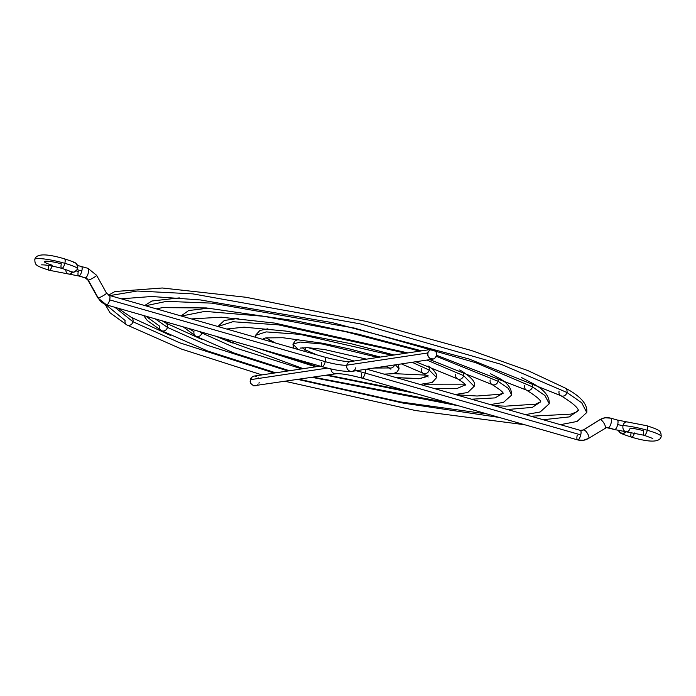 <?xml version="1.0" encoding="UTF-8"?>
<svg xmlns="http://www.w3.org/2000/svg" width="696" height="696" viewBox="0 0 696 696"><rect width="100%" height="100%" fill="white"/><g stroke="black" fill="none" stroke-linecap="round" stroke-linejoin="round"><path stroke-width="1.04" d="M41.542 264.863C45.98 264.767 52.705 265.933 61.718 268.351C72.114 271.649 68.73 270.988 70.296 271.544A4.95 4.594 -56 0 0 77.647 268.247A22.568 3.202 -166.9 0 0 64.85 263.323A4.95 1.644 106 0 1 61.692 268.343A4.95 1.644 -74 0 0 64.85 263.323A22.568 3.202 -166.9 0 0 34.904 259.216A22.568 3.202 13.1 0 1 64.85 263.323A4.95 1.644 -74 0 0 64.467 258.834A4.95 1.644 106 0 1 64.85 263.323A22.568 3.202 13.1 0 1 77.647 268.247A4.95 4.594 -56 0 0 75.916 263.384M106.149 293.051A4.95 0.67 150.9 0 1 106.514 293.112A4.95 0.67 150.9 0 1 103.226 295.687A4.95 0.67 150.9 0 1 98.223 297.984L88.288 280.157A4.95 0.67 150.9 0 1 87.922 280.096A4.95 0.67 -29.1 0 0 88.288 280.157A4.95 4.62 81.4 0 0 85.434 277.843L78.953 275.99A4.95 1.644 -74 0 0 81.832 270.944A14.86 2.105 -166.9 0 0 77.065 269.709A14.86 2.105 13.1 0 1 81.832 270.944A4.95 1.644 -74 0 0 81.449 266.455A4.95 1.644 106 0 1 81.832 270.944A4.95 1.644 106 0 1 78.953 275.99A4.95 1.644 106 0 1 78.7 275.973A4.95 1.644 106 0 1 78.291 271.475A4.95 0.705 -166.9 0 0 76.09 270.927M87.661 268.291A4.95 1.644 106 0 1 87.922 268.308A4.95 1.644 106 0 1 88.227 273.189A4.95 1.644 106 0 1 85.434 277.843A4.95 1.644 106 0 1 85.164 277.826A4.95 1.644 -74 0 0 85.434 277.843A4.95 4.62 -98.6 0 1 88.288 280.157L98.223 297.984A14.86 13.859 81.4 0 0 106.775 304.909A4.95 1.644 -74 0 0 109.655 299.863A4.95 1.644 -74 0 0 109.263 295.374A4.95 1.644 106 0 1 109.655 299.863A4.95 1.644 106 0 1 106.775 304.909A4.95 1.644 106 0 1 106.523 304.892L322.1 366.679A4.95 1.644 -74 0 0 325.241 361.65A4.95 1.644 106 0 1 322.074 366.67A4.95 1.644 106 0 1 321.7 362.181M355.795 367.74A4.95 4.62 -98.6 0 1 352.132 371.333A4.95 4.62 -98.6 0 1 346.808 365.165A17.069 2.419 13.1 0 1 325.241 361.65L109.655 299.863L325.241 361.65A17.069 2.419 -166.9 0 0 346.808 365.165A4.95 4.62 81.4 0 0 352.037 371.351C344.903 371.812 334.924 370.255 322.1 366.679M61.692 268.343A4.95 1.644 106 0 1 61.309 263.854A12.659 1.792 -166.9 0 0 44.509 261.557A12.659 1.792 -166.9 0 0 52.261 265.22M72.227 272.249A4.95 3.715 -86.2 0 1 69.165 274.102A4.95 3.715 -86.2 0 1 65.702 269.596A4.95 3.715 93.8 0 0 69.165 274.102M52.043 266.037A4.95 1.644 106 0 1 49.103 270.239A4.95 1.644 106 0 1 48.72 265.75M49.103 270.239A4.95 1.644 -74 0 0 51.913 266.446M106.523 304.892L97.858 297.923A4.95 0.67 -29.1 0 0 98.223 297.984A4.95 0.67 150.9 0 1 97.858 297.923L87.922 280.096L85.182 277.834L78.7 275.973A4.95 1.644 -74 0 0 78.953 275.99L85.434 277.843A4.95 1.644 -74 0 0 88.227 273.163A4.95 1.644 -74 0 0 87.913 268.308L96.579 275.277A4.95 0.67 150.9 0 1 93.316 277.852A4.95 0.67 150.9 0 1 88.288 280.157A4.95 0.67 -29.1 0 0 93.29 277.861A4.95 0.67 -29.1 0 0 96.579 275.285L106.514 293.103L109.255 295.374A4.95 1.644 106 0 0 108.994 295.356M432.181 359.223L431.05 359.049L428.188 356.743L427.649 352.985L346.808 365.165L427.649 352.985L429.763 349.984L431.416 349.375L433.277 349.496L436.114 351.811L436.636 355.56L434.539 358.562L432.895 359.171L352.037 371.351M431.416 349.375L350.558 361.555A4.95 4.62 81.4 0 0 346.808 365.165A4.95 4.62 -98.6 0 1 350.462 361.572M324.858 357.161A4.95 1.644 106 0 1 325.241 361.65A4.95 1.644 -74 0 0 324.832 357.152C337.29 360.397 345.868 361.868 350.558 361.555M106.505 304.892A4.95 1.644 -74 0 0 106.775 304.909A14.86 13.859 -98.6 0 1 98.223 297.984A4.95 0.67 -29.1 0 0 103.252 295.678A4.95 0.67 -29.1 0 0 106.514 293.103M70.287 271.536L73.793 272.162L76.873 270.013L77.717 266.359L75.847 263.332M75.046 262.914L73.263 262.592M427.953 352.08L427.796 355.856L430.189 358.71L433.73 358.962L435.87 357.292L436.723 353.638L435.574 351.019L434.13 349.844L430.589 349.583L427.953 352.08M565.265 388.072A4.402 3.941 119.7 0 1 566.944 392.492L581.691 402.749L586.763 412.519L581.691 402.749L566.944 392.492A4.402 3.941 -60.3 0 0 565.265 388.072M117.902 308.154L131.222 317.306A4.402 3.941 119.7 0 1 131.3 317.35A4.402 3.941 119.7 0 1 132.98 321.769L179.812 342.841L274.137 373.065L179.812 342.841L132.98 321.769A4.402 3.941 -60.3 0 0 131.3 317.35A4.402 3.941 -60.3 0 0 131.222 317.306L170.572 335.472M298.088 379.477L402.923 403.045L499.197 417.435L402.923 403.045L298.088 379.477M543.158 419.723L569.328 416.904L578.185 410.518L569.328 416.904L543.158 419.723M126.785 324.91A4.402 3.941 -60.3 0 0 132.98 321.769L114.892 307.293L132.98 321.769A4.402 3.941 119.7 0 1 126.785 324.91A4.402 3.941 119.7 0 1 125.106 320.491L105.94 304.717M109.959 295.574L137.199 291.015L192.766 293.86L360.511 323.927L501.146 364.339L566.944 392.492L501.146 364.339L360.511 323.927L192.766 293.86L137.199 291.015L109.959 295.574M560.75 395.632A4.402 3.941 -60.3 0 0 566.944 392.492A4.402 3.941 119.7 0 1 560.75 395.632A4.402 3.941 119.7 0 1 559.071 391.213M530.822 382.461A4.402 3.941 119.7 0 1 532.501 386.88L544.951 395.537L549.231 403.784L544.951 395.537L532.501 386.88A4.402 3.941 -60.3 0 0 530.822 382.461M162.194 320.847L165.665 322.918A4.402 3.941 119.7 0 1 165.744 322.961A4.402 3.941 119.7 0 1 167.423 327.381L207.304 345.277L287.935 370.985L207.304 345.277L167.423 327.381A4.402 3.941 -60.3 0 0 165.744 322.961A4.402 3.941 -60.3 0 0 165.665 322.918L201.396 339.222M312.095 377.371L458.847 405.872L312.095 377.371M507.523 409.509L532.31 407.395L540.644 401.818L532.31 407.395L507.523 409.509M161.228 330.522A4.402 3.941 -60.3 0 0 167.423 327.381L155.243 318.855L167.423 327.381A4.402 3.941 119.7 0 1 161.228 330.522A4.402 3.941 119.7 0 1 159.549 326.102L145.795 316.149M145.542 305.77L166.509 301.359L211.88 303.143L354.203 328.051L475.768 362.694L532.501 386.88L475.768 362.694L354.203 328.051L211.88 303.143L166.509 301.359L145.542 305.77M526.307 390.021A4.402 3.941 -60.3 0 0 532.501 386.88A4.402 3.941 119.7 0 1 526.307 390.021A4.402 3.941 119.7 0 1 524.627 385.601M496.378 376.849A4.402 3.941 119.7 0 1 498.058 381.269L508.21 388.325L511.699 395.05L508.21 388.325L498.058 381.269A4.402 3.941 -60.3 0 0 496.378 376.849M201.971 332.253A4.402 3.941 119.7 0 1 201.857 333.001L234.796 347.722L301.751 368.906L234.796 347.722L201.857 333.001A4.402 3.941 -60.3 0 0 201.971 332.253M326.215 375.24L414.772 393.24L326.215 375.24M471.531 399.2L495.021 397.903L503.069 393.257L495.021 397.903L471.531 399.2M195.672 336.133A4.402 3.941 -60.3 0 0 201.857 333.001L199.317 331.487L201.857 333.001A4.402 3.941 119.7 0 1 195.672 336.133A4.402 3.941 119.7 0 1 193.993 331.714L188.703 328.451M181.439 316.054L204.92 311.373L263.897 316.306L345.251 331.592L419.731 351.132L345.251 331.592L263.897 316.306L204.92 311.373L181.439 316.054M436.383 356.343L498.058 381.269L436.383 356.343M491.863 384.41A4.402 3.941 -60.3 0 0 498.058 381.269A4.402 3.941 119.7 0 1 491.863 384.41A4.402 3.941 119.7 0 1 490.184 379.99M461.935 371.238A4.402 3.941 119.7 0 1 463.614 375.657L474.167 386.315L463.614 375.657A4.402 3.941 -60.3 0 0 461.935 371.238M255.971 347.73L315.601 366.818L255.971 347.73M350.175 375.275L356.213 376.597L350.175 375.275M434.826 388.681L457.342 388.385L465.424 384.801L457.342 388.385L434.826 388.681M217.918 326.511L232.786 321.726L278.4 324.841L405.899 353.22L278.4 324.841L232.786 321.726L217.918 326.511L224.295 320.482L238.11 318.42M426.9 360.076L463.614 375.657L426.9 360.076M230.106 341.753A4.402 3.941 -60.3 0 0 234.317 341.519A4.402 3.941 119.7 0 1 230.106 341.753A4.402 3.941 119.7 0 1 228.575 339.874M457.42 378.798A4.402 3.941 -60.3 0 0 463.614 375.657A4.402 3.941 119.7 0 1 457.42 378.798A4.402 3.941 119.7 0 1 455.741 374.37M427.996 365.983A4.402 3.941 119.7 0 1 429.18 370.046L436.636 377.58L429.18 370.046A4.402 3.941 -60.3 0 0 427.996 365.983M268.978 339.752A4.402 3.941 119.7 0 1 269.065 339.805A4.402 3.941 119.7 0 1 270.57 341.606A4.402 3.941 -60.3 0 0 269.065 339.805A4.402 3.941 -60.3 0 0 268.978 339.752M427.631 376.397L418.748 378.737L396.224 377.615L420.384 378.615L428.057 375.579M255.876 337.395L255.415 335.402L266.15 331.896L299.95 334.35L392.005 355.308L299.95 334.35L266.15 331.896L255.415 335.402L259.895 330.478L267.934 328.782M412.136 362.303L429.18 370.046L412.136 362.303M264.019 338.326L265.019 340.013L264.019 338.326M422.985 373.186A4.402 3.941 -60.3 0 0 429.18 370.046A4.402 3.941 119.7 0 1 422.985 373.186A4.402 3.941 119.7 0 1 421.306 368.758M395.398 364.817L399.104 368.845L395.398 364.817M305.144 347.6A4.402 3.941 119.7 0 1 305.187 349.836L316.88 354.873L305.187 349.836A4.402 3.941 -60.3 0 0 305.144 347.6M374.048 368.036L389.195 367.958L374.048 368.036M297.209 349.235A4.402 3.941 119.7 0 1 297.314 348.557L292.946 344.137L300.08 342.049L322.439 344.024L377.937 357.431L322.439 344.024L300.08 342.049L292.946 344.137L295.235 340.796L298.636 339.37M302.229 347.722L305.187 349.836L302.229 347.722M304.552 351.341A4.402 3.941 -60.3 0 0 305.187 349.836A4.402 3.941 119.7 0 1 304.552 351.341M388.542 367.566A4.402 3.941 -60.3 0 0 394.589 364.948A4.402 3.941 119.7 0 1 388.542 367.566A4.402 3.941 119.7 0 1 387.167 366.061M623.033 425.552A4.95 3.715 -86.2 0 1 626.835 421.898A4.95 3.715 93.8 0 0 623.033 425.552A22.568 3.202 13.1 0 1 647.28 430.25A22.568 3.202 13.1 0 1 661.096 436.784A22.568 3.202 -166.9 0 0 647.28 430.25A4.95 1.644 -74 0 0 646.897 425.761A4.95 1.644 106 0 1 647.28 430.25A22.568 3.202 -166.9 0 0 623.033 425.552A4.95 3.715 93.8 0 0 626.33 431.798A4.95 3.715 -86.2 0 1 623.033 425.552A4.95 0.705 13.1 0 1 617.709 424.525A4.95 0.705 -166.9 0 0 623.033 425.552M617.048 420.01A4.95 1.644 106 0 1 617.326 420.036A4.95 1.644 106 0 1 617.709 424.525A4.95 1.644 -74 0 0 617.3 420.027L646.88 425.752C661.583 430.563 660.826 431.285 661.2 436.575C659.799 442.395 649.916 442.595 631.559 437.175C623.503 434.522 619.71 433.025 620.171 432.668M608.339 427.709A4.95 1.644 -74 0 0 611.132 423.046A4.95 1.644 -74 0 0 610.836 418.174A4.95 1.644 106 0 1 611.132 423.029A4.95 1.644 106 0 1 608.339 427.709L614.82 429.562A4.95 1.644 -74 0 0 617.709 424.525A4.95 1.644 106 0 1 614.82 429.562L608.339 427.709A4.95 4.62 81.4 0 0 606.494 427.588A4.95 4.62 -98.6 0 1 608.339 427.709A4.95 1.644 106 0 1 608.087 427.692A4.95 1.644 -74 0 0 608.339 427.709M588.372 438.454A14.86 13.859 -98.6 0 1 583.413 440.29A14.86 13.859 -98.6 0 1 577.863 439.924A4.95 1.644 -74 0 0 580.742 434.878A4.95 1.644 -74 0 0 580.342 430.38L583.361 429.963A4.95 1.662 58.1 0 1 583.587 429.876A4.95 1.662 58.1 0 1 587.572 433.591A4.95 1.662 58.1 0 1 588.598 438.376A4.95 1.662 58.1 0 1 588.372 438.454A4.95 1.662 -121.9 0 0 588.607 438.367A4.95 1.662 -121.9 0 0 587.563 433.573A4.95 1.662 -121.9 0 0 583.587 429.876A4.95 4.62 -98.6 0 1 581.934 430.493A4.95 4.62 81.4 0 0 583.587 429.876L600.056 419.618A14.86 13.859 -98.6 0 1 605.015 417.783A14.86 13.859 -98.6 0 1 610.566 418.157A14.86 13.859 81.4 0 0 605.015 417.783A14.86 13.859 81.4 0 0 600.056 419.618A4.95 1.662 58.1 0 1 604.032 423.316A4.95 1.662 58.1 0 1 605.085 428.11A4.95 1.662 58.1 0 1 604.841 428.197A4.95 1.662 -121.9 0 0 605.068 428.118A4.95 1.662 -121.9 0 0 604.041 423.333A4.95 1.662 -121.9 0 0 600.056 419.618L583.587 429.876A4.95 1.662 -121.9 0 0 583.344 429.971M605.207 427.988A4.95 4.62 -98.6 0 1 606.494 427.588L588.598 438.376L583.413 440.29L577.61 439.907A4.95 1.644 106 0 1 577.202 435.409M580.09 430.363A4.95 1.644 106 0 1 580.351 430.389A4.95 1.644 106 0 1 580.742 434.878L365.165 373.091A4.95 1.644 106 0 1 362.024 378.119A4.95 1.644 -74 0 0 365.165 373.091L580.742 434.878A4.95 1.644 106 0 1 577.863 439.924A4.95 1.644 106 0 1 577.593 439.898A4.95 1.644 -74 0 0 577.863 439.924A14.86 13.859 81.4 0 0 583.413 440.29M365.165 373.091A26.979 3.819 -166.9 0 0 356.056 370.75A26.979 3.819 13.1 0 1 365.165 373.091A4.95 1.644 -74 0 0 365.339 369.35A4.95 1.644 106 0 1 365.165 373.091M330.939 368.923A4.95 4.62 81.4 0 0 336.298 373.726L336.298 373.726A4.95 4.62 -98.6 0 1 330.939 368.923M644.122 435.27A4.95 1.644 -74 0 0 647.28 430.25A4.95 1.644 106 0 1 644.122 435.27A4.95 1.644 106 0 1 643.739 430.78A12.659 1.792 -166.9 0 0 630.132 428.144A4.95 3.715 -86.2 0 1 626.33 431.798M631.533 437.166A4.95 1.644 -74 0 0 634.474 432.964A4.95 1.644 106 0 1 631.533 437.166A4.95 1.644 106 0 1 631.15 432.677M610.566 418.157A4.95 1.644 106 0 1 610.818 418.165L605.015 417.783L599.83 419.705A4.95 1.662 -121.9 0 1 600.056 419.618A4.95 1.662 58.1 0 0 599.822 419.714M320.186 366.131L253.962 376.101L252.317 376.719L250.229 379.712L327.398 368.088L250.229 379.712L250.751 383.47L253.588 385.784L336.298 373.726C340.996 373.413 349.575 374.874 362.024 378.119A4.95 1.644 106 0 1 361.624 373.63M652.752 438.48L644.148 435.278L614.568 429.554A4.95 1.644 -74 0 0 614.82 429.562A4.95 1.644 106 0 1 614.551 429.545L606.494 427.588M626.226 431.79A4.95 4.594 124 0 1 618.518 430.554M626.739 431.146L625.391 432.52L622.737 433.408L620.153 432.668L618.509 430.537M258.12 377.745L258.668 378.528M254.91 376.066L256.667 376.571M257.833 384.723L256.276 385.688L253.588 385.784L250.751 383.47L250.142 381.643L250.525 378.807L251.595 377.275L254.005 376.101M259.208 382.287L258.903 383.191M78.7 275.973L49.12 270.248C34.6 265.481 35.139 264.802 34.8 259.425C36.201 253.605 46.084 253.405 64.441 258.825C72.497 261.478 76.29 262.975 75.829 263.332M77.482 265.446L87.913 268.308M324.832 357.152L109.255 295.374M108.593 295.121L115.005 291.511L162.272 287.996L246.01 297.27L366.67 321.509L471.34 350.48L527.907 370.603L565.187 388.029C580.612 396.163 587.807 404.324 586.763 412.51L577.036 421.471L560.419 424.673M530.926 416.217L570.998 414.129L576.949 411.78L578.185 410.518C577.924 411.449 581.96 408.491 560.819 395.676L469.026 358.988L332.462 322.674L200.439 299.941L151.624 296.505L121.252 298.81M105.209 304.448L110.038 312.791L126.855 324.954L181.56 349.096L261.94 374.9M524.662 424.734L415.59 410.544L285.482 381.373M521.469 377.519L530.752 382.417C543.515 388.812 549.675 395.928 549.231 403.784L540.166 411.98L525.393 414.633M494.021 405.646L505.374 406.177L535.633 404.167L540.644 401.783M144.672 305.518L151.885 301.011L179.324 297.897M143.637 315.532L147.317 320.551L161.298 330.565L207.66 351.01L275.712 372.83M156.296 308.85L162.472 307.641L206.294 307.936L297.879 321.204L358.179 334.158L421.663 350.845M436.688 355.317L526.385 390.065C544.35 401.166 540.166 402.662 540.644 401.827M487.2 413.998L400.27 401.897L299.376 379.285M490.645 373.761L496.309 376.806C506.505 381.556 511.63 387.637 511.699 395.05L503.399 402.427L490.332 404.585M215.447 336.116L232.386 343.015M456.071 394.762L477.073 396.015L500.006 394.267L502.947 393.005M181.099 315.958L188.642 310.555L208.635 308.137M183.274 326.894L195.741 336.177L233.752 352.924L289.484 370.75M191.409 318.916L221.328 317.193L274.702 323.092L407.882 352.915M429.867 359.632L491.942 384.453C499.78 389.429 503.504 392.396 503.104 393.37M448.355 402.862L313.33 377.18M459.656 369.967L461.866 371.194C472.114 377.832 476.221 382.87 474.167 386.315L467.755 392.5L455.201 394.519M424.116 384.201L464.911 384.157M227.583 329.286L227.14 328.825M225.817 339.082L230.185 341.797L303.265 368.68M226.679 329.025L244.052 327.163L286.012 331.096L351.454 343.789L394.11 354.995M415.799 361.746L457.498 378.841C463.005 382.295 465.702 384.375 465.589 385.088M406.394 390.839L327.398 375.066M428.327 366.105L433.06 369.428L436.54 374.344L436.636 377.58L432.155 382.504L419.897 384.401M266.002 337.873L275.355 342.971M393.414 373.613L426.048 375.118M255.415 335.402L255.258 337.212M263.271 338.63L265.889 337.891L282.898 337.734L323.014 343.311L349.505 348.931L380.32 357.074M401.444 363.912L423.055 373.23L428.162 376.997M317.045 366.601L281.062 354.916M398.269 364.391L399.104 368.845L396.816 372.186L393.057 373.691L384.061 374.126M308.154 347.678L354.107 361.024M292.946 344.137L293.538 348.183M300.15 348.087L307.78 347.661L324.501 349.514L366.522 359.153M385.958 366.244L390.891 369.193M610.818 418.165L617.3 420.027M362.024 378.119L577.61 439.907M366.679 369.15L580.342 430.38M583.361 429.963L599.83 419.705"/></g></svg>
